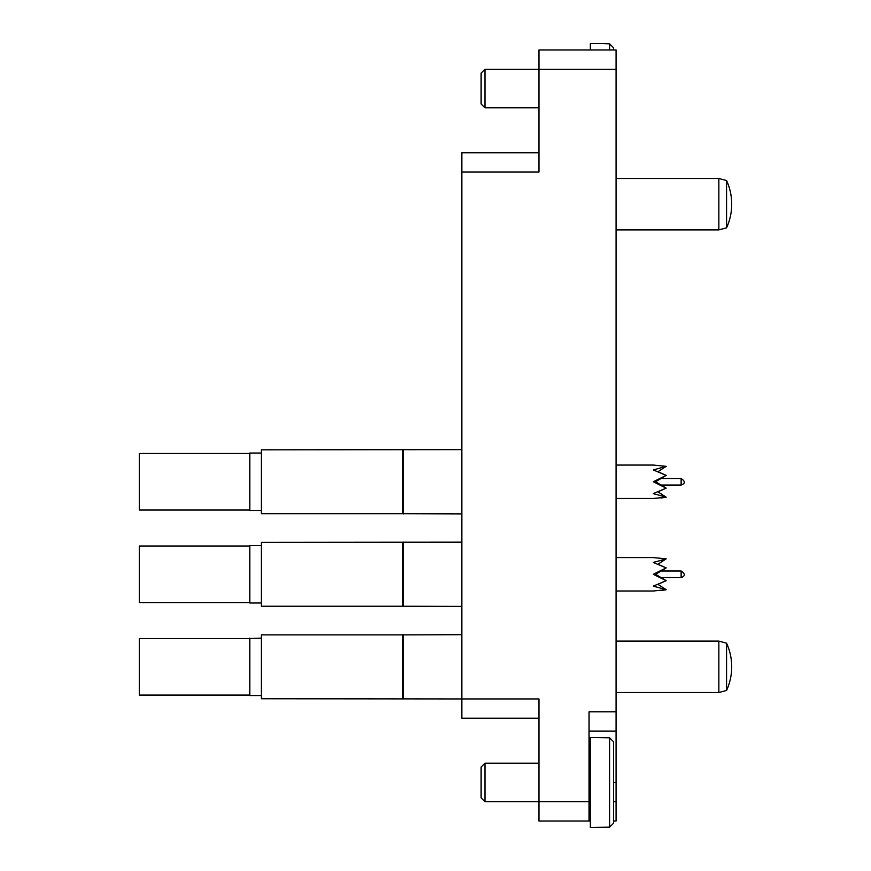 <?xml version="1.0" encoding="UTF-8"?>
<svg xmlns="http://www.w3.org/2000/svg" width="871" height="871" viewBox="0 0 871 871"><rect width="100%" height="100%" fill="white"/><g stroke="black" fill="none" stroke-linecap="round" stroke-linejoin="round"><path stroke-width="1.31" d="M538.953 821.026L538.953 801.745L589.068 801.745L589.068 821.026L538.953 821.026M538.953 718.216L461.848 718.216L461.848 698.945L538.953 698.945L538.953 801.745L484.973 801.745L484.973 763.192L538.953 763.192M613.489 801.745L616.058 801.745L616.058 821.026L613.489 821.026M590.353 821.026L589.068 821.026M484.973 69.255L484.973 107.808L481.119 103.954L481.119 73.11L484.973 69.255L538.953 69.255L538.953 49.974L616.058 49.974L616.058 69.255L538.953 69.255L538.953 172.055L461.848 172.055L461.848 152.784L538.953 152.784M616.058 801.745L616.058 731.074L589.068 731.074M589.068 801.745L589.068 711.792L616.058 711.792L616.058 69.255M616.058 711.792L616.058 731.074M261.376 634.883L402.729 634.883L261.376 634.883L261.376 698.749L461.848 698.945L461.848 172.055M616.178 692.521L616.058 698.945M616.058 606.913L616.178 590.995M616.058 514.38L616.058 500.335M616.178 500.335L616.178 498.473M616.058 421.858L616.058 402.086M616.058 322.161L616.058 328.835M616.178 322.161L616.058 309.063M616.058 262.509L616.058 242.247M616.058 746.806L616.058 740.688M616.178 740.688L616.058 730.573M616.178 746.806L616.178 745.652M613.489 47.731L609.624 43.844L613.489 47.731L613.489 49.974M609.624 49.974L609.624 43.844L601.915 43.55L590.353 43.55L590.353 49.974M484.973 801.745L481.119 797.89L481.119 767.046L484.973 763.192M613.489 741.667L609.624 737.791L613.489 741.667L613.489 823.269L609.624 827.156L609.624 737.791L590.353 737.497L590.353 827.45L609.624 827.156L613.489 823.269M249.803 510.482L249.803 453.04L249.803 510.482L261.376 510.482M249.356 453.486L139.284 453.486L139.284 510.036L249.356 510.036M616.058 498.473L653.326 498.473L666.173 497.199L653.326 493.574L666.173 488.152L653.326 481.761L666.173 475.37L655.645 481.761L653.326 481.761M653.326 493.574L655.308 494.282M657.899 491.799L666.173 488.152L657.899 491.799L666.173 497.199L661.013 498.005M666.173 466.333L657.899 471.734L666.173 475.37L653.326 469.948L666.173 466.333L653.326 465.06L616.058 465.06M666.173 488.152L655.645 481.761M655.308 469.251L653.326 469.948M249.803 603.015L249.803 545.573L249.803 603.015L261.376 603.015M249.356 546.019L139.284 546.019L139.284 602.558L249.356 602.558M616.058 590.995L653.326 590.995L666.173 589.721L653.326 586.107L666.173 580.685L653.326 574.294L666.173 567.892L655.645 574.294L653.326 574.294M653.326 586.107L655.308 586.804M657.899 584.321L666.173 580.685L657.899 584.321L666.173 589.721L661.013 590.538M666.173 558.855L657.899 564.256L666.173 567.892L653.326 562.481L666.173 558.855L653.326 557.582L616.058 557.582M666.173 580.685L655.645 574.294M655.308 561.773L653.326 562.481M249.803 695.537L249.803 638.095L249.803 695.537L261.376 695.537M139.284 638.541L249.356 638.541L139.284 638.541L139.284 695.091L249.356 695.091M402.729 449.828L402.729 513.694L261.376 513.694L261.376 449.828L461.848 449.632M402.729 513.694L461.848 513.89M403.447 449.632L403.447 513.89M402.729 542.35L402.729 606.227L261.376 606.227L261.376 542.35L461.848 542.165M402.729 606.227L461.848 606.412M403.447 542.165L403.447 606.412M402.729 698.749L402.729 634.883L461.848 634.687M403.447 634.687L403.447 698.945M726.566 690.453A56.909 56.909 0 0 0 726.566 643.179L726.566 690.453L718.858 692.521L616.058 692.521M726.566 643.179L718.858 641.11L718.858 692.521M616.058 641.11L718.858 641.11M726.566 227.821A56.909 56.909 0 0 0 726.566 180.547L726.566 227.821L718.858 229.89L616.058 229.89M726.566 180.547L718.858 178.479L718.858 229.89M616.058 178.479L718.858 178.479M613.489 782.474L616.058 782.474M660.937 485.038L681.133 485.038L681.133 478.484C685.368 481.358 685.368 483.547 681.133 485.038C685.368 483.547 685.368 481.358 681.133 478.484L660.937 478.484M660.937 577.571L681.133 577.571L681.133 571.017C685.368 573.88 685.368 576.069 681.133 577.571C685.368 576.069 685.368 573.88 681.133 571.017L660.937 571.017M484.973 107.808L538.953 107.808M589.068 808.179L590.353 808.179M589.068 756.768L590.353 756.768M249.803 453.04L261.376 453.04M249.803 545.573L261.376 545.573M249.356 638.541L261.376 638.095M681.133 485.038C685.368 483.547 685.368 481.358 681.133 478.484M681.133 577.571C685.368 576.069 685.368 573.88 681.133 571.017"/></g></svg>
